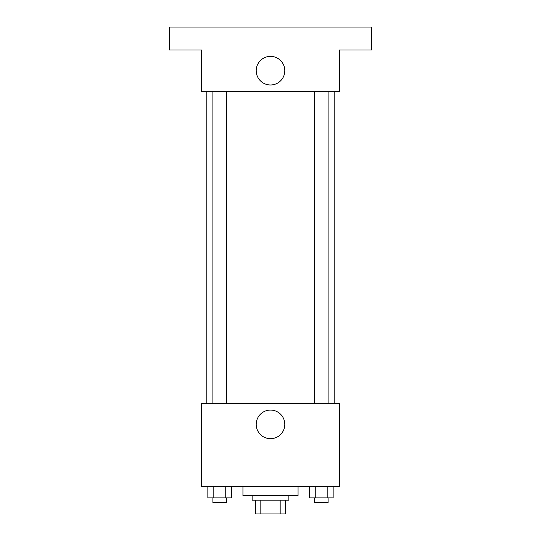 <?xml version="1.0" encoding="UTF-8"?>
<svg xmlns="http://www.w3.org/2000/svg" width="541" height="541" viewBox="0 0 541 541"><rect width="100%" height="100%" fill="white"/><g stroke="black" fill="none" stroke-linecap="round" stroke-linejoin="round"><path stroke-width="0.81" d="M280.17 500.168L280.17 513.95L255.568 513.95L255.568 500.168M280.17 513.95L285.432 513.95L285.432 500.168L285.432 513.95M288.874 495.576L288.874 500.168L252.126 500.168L252.126 495.576M260.83 500.168L260.83 513.95M242.943 486.393L242.943 495.576L298.057 495.576L298.057 486.393M339.403 486.393L201.597 486.393L201.597 403.708L339.403 403.708L339.403 486.393M284.803 424.381A14.303 14.303 0 0 1 263.352 436.763A14.303 14.303 0 0 1 263.352 411.992A14.303 14.303 0 0 1 284.803 424.381M334.805 91.355L334.805 403.708M314.321 403.708L314.321 91.355M226.679 91.355L226.679 403.708M339.403 91.355L201.597 91.355L201.597 50.015L169.448 50.015L169.448 27.05L371.552 27.05L371.552 50.015L339.403 50.015L339.403 91.355M284.803 70.688A14.303 14.303 0 0 1 263.352 83.071A14.303 14.303 0 0 1 263.352 58.3A14.303 14.303 0 0 1 284.803 70.688M333.148 486.393L333.148 497.876L309.276 497.876L309.276 486.393M327.177 486.393L327.177 497.876M315.247 486.393L315.247 497.876M328.103 497.876L328.103 502.467L314.321 502.467L314.321 497.876M231.724 486.393L231.724 497.876L207.852 497.876L207.852 486.393M225.753 486.393L225.753 497.876M213.823 486.393L213.823 497.876M226.679 497.876L226.679 502.467L212.897 502.467L212.897 497.876M206.195 91.355L206.195 403.708M328.103 403.708L328.103 91.355M212.897 91.355L212.897 403.708"/></g></svg>
